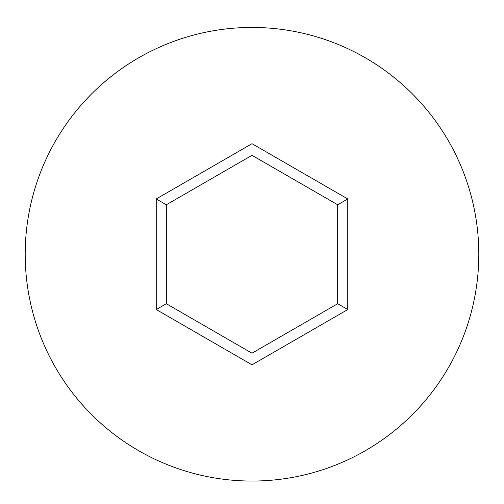 <?xml version="1.0" encoding="UTF-8"?>
<svg xmlns="http://www.w3.org/2000/svg" width="504" height="504" viewBox="0 0 504 504"><rect width="100%" height="100%" fill="white"/><g stroke="black" fill="none" stroke-linecap="round" stroke-linejoin="round"><path stroke-width="0.76" d="M478.8 254.249A226.8 226.8 0 0 0 252 27.449A226.8 226.8 0 0 0 25.2 254.249A226.8 226.8 0 0 0 252 481.049A226.8 226.8 0 0 0 478.8 254.249M252 364.827L156.24 309.538L156.24 198.967L252 143.678L347.76 198.967L347.76 309.538L252 364.827L252 353.184L337.68 303.717L337.68 204.782L252 155.314L166.32 204.782L166.32 303.717L252 353.184M347.76 309.538L337.68 303.717M337.68 204.782L347.76 198.967M252 155.314L252 143.678M166.32 204.782L156.24 198.967M156.24 309.538L166.32 303.717"/></g></svg>
